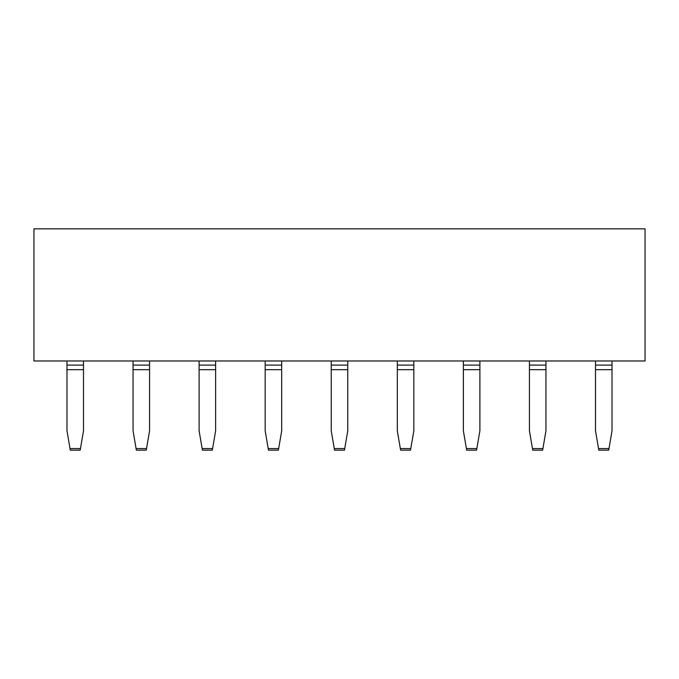 <?xml version="1.0" encoding="UTF-8"?>
<svg xmlns="http://www.w3.org/2000/svg" width="679" height="679" viewBox="0 0 679 679"><rect width="100%" height="100%" fill="white"/><g stroke="black" fill="none" stroke-linecap="round" stroke-linejoin="round"><path stroke-width="1.02" d="M33.95 360.973L645.05 360.973L645.05 228.84L33.95 228.84L33.95 360.973M66.983 360.973L66.983 369.69L83.5 369.69L83.5 360.973M133.05 360.973L133.05 369.69L149.567 369.69L149.567 360.973M199.108 360.973L199.108 369.69L215.625 369.69L215.625 360.973M265.175 360.973L265.175 369.69L281.692 369.69L281.692 360.973M331.242 360.973L331.242 369.69L347.758 369.69L347.758 360.973M397.308 360.973L397.308 369.69L413.825 369.69L413.825 360.973M463.375 360.973L463.375 369.69L479.892 369.69L479.892 360.973M529.433 360.973L529.433 369.69L545.95 369.69L545.95 360.973M595.5 360.973L595.5 369.69L612.017 369.69L612.017 360.973M347.758 365.107L331.242 365.107L331.242 430.826L334.272 448.564L344.728 448.564L347.758 430.826L347.758 369.69M281.692 365.107L265.175 365.107L265.175 430.826L268.205 448.564L278.662 448.564L281.692 430.826L281.692 369.69M215.625 365.107L199.108 365.107L199.108 430.826L202.147 448.564L212.595 448.564L215.625 430.826L215.625 369.69M149.567 365.107L133.05 365.107L133.05 430.826L136.08 448.564L146.537 448.564L149.567 430.826L149.567 369.69M83.5 365.107L66.983 365.107L66.983 430.826L70.013 448.564L80.47 448.564L83.5 430.826L83.5 369.69M612.017 365.107L595.5 365.107L595.5 430.826L598.53 448.564L608.987 448.564L612.017 430.826L612.017 369.69M545.95 365.107L529.433 365.107L529.433 430.826L532.463 448.564L542.92 448.564L545.95 430.826L545.95 369.69M479.892 365.107L463.375 365.107L463.375 430.826L466.405 448.564L476.853 448.564L479.892 430.826L479.892 369.69M413.825 365.107L397.308 365.107L397.308 430.826L400.338 448.564L410.795 448.564L413.825 430.826L413.825 369.69M265.175 369.69L265.175 430.826M278.662 448.564L278.39 450.16L268.477 450.16L268.205 448.564M199.108 369.69L199.108 430.826M212.595 448.564L212.323 450.16L202.418 450.16L202.147 448.564M133.05 369.69L133.05 430.826M146.537 448.564L146.257 450.16L136.352 450.16L136.08 448.564M66.983 369.69L66.983 430.826M80.47 448.564L80.198 450.16L70.285 450.16L70.013 448.564M595.5 369.69L595.5 430.826M608.987 448.564L608.715 450.16L598.802 450.16L598.53 448.564M529.433 369.69L529.433 430.826M542.92 448.564L542.648 450.16L532.743 450.16L532.463 448.564M463.375 369.69L463.375 430.826M476.853 448.564L476.582 450.16L466.677 450.16L466.405 448.564M397.308 369.69L397.308 430.826M410.795 448.564L410.523 450.16L400.61 450.16L400.338 448.564M331.242 369.69L331.242 430.826M344.728 448.564L344.457 450.16L334.543 450.16L334.272 448.564"/></g></svg>
